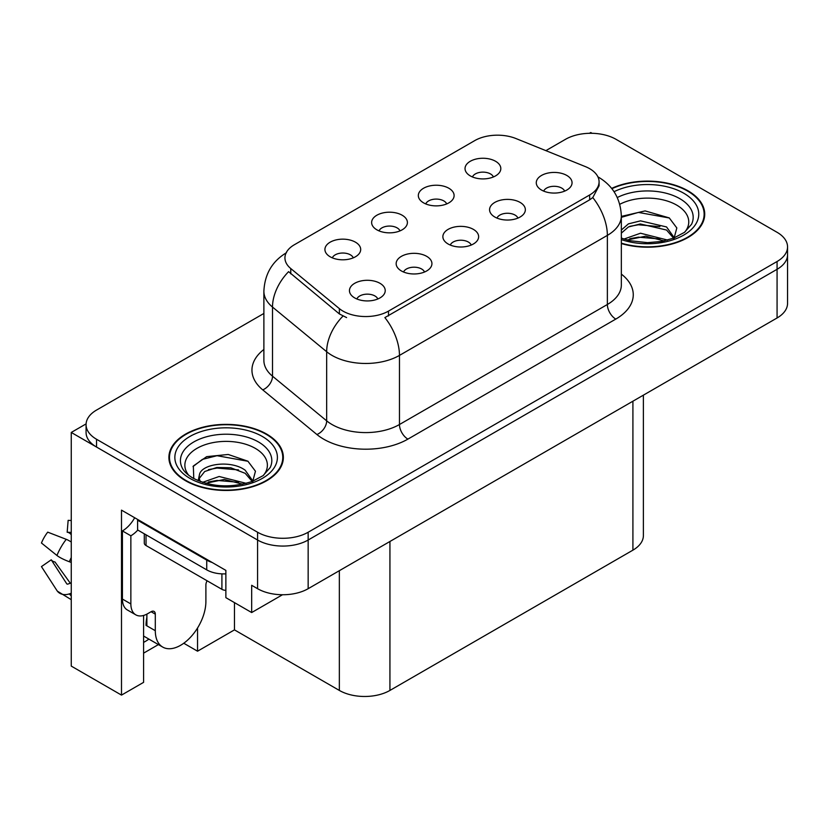 <?xml version="1.0" encoding="UTF-8"?>
<svg xmlns="http://www.w3.org/2000/svg" width="829" height="829" viewBox="0 0 829 829"><rect width="100%" height="100%" fill="white"/><g stroke="black" fill="none" stroke-linecap="round" stroke-linejoin="round"><path stroke-width="1.24" d="M471.224 245.052A10.736 6.197 0 0 0 468.344 242.037A10.736 6.197 0 0 0 457.774 240.462A10.736 6.197 0 0 0 450.282 245.052M473.4 229.384A17.886 10.321 0 0 0 450.479 228.234A17.886 10.321 0 0 0 444.562 241.063A17.886 10.321 0 0 0 448.106 243.985A17.886 10.321 0 0 0 476.944 241.063A17.886 10.321 0 0 0 473.4 229.384M399.982 230.887A10.736 6.197 0 0 0 397.101 227.871A10.736 6.197 0 0 0 386.532 226.307A10.736 6.197 0 0 0 379.05 230.887M402.158 215.219A17.886 10.321 0 0 0 379.247 214.069A17.886 10.321 0 0 0 373.319 226.897A17.886 10.321 0 0 0 376.863 229.82A17.886 10.321 0 0 0 405.713 226.897A17.886 10.321 0 0 0 402.158 215.219M424.51 272.016A10.736 6.197 0 0 0 421.629 269A10.736 6.197 0 0 0 411.06 267.435A10.736 6.197 0 0 0 403.578 272.016M426.697 256.348A17.886 10.321 0 0 0 403.775 255.197A17.886 10.321 0 0 0 397.847 268.026A17.886 10.321 0 0 0 401.402 270.948A17.886 10.321 0 0 0 430.241 268.026A17.886 10.321 0 0 0 426.697 256.348M377.806 298.989A10.736 6.197 0 0 0 374.926 295.963A10.736 6.197 0 0 0 364.356 294.399A10.736 6.197 0 0 0 356.874 298.989M379.983 283.311A17.886 10.321 0 0 0 357.071 282.161A17.886 10.321 0 0 0 351.144 295A17.886 10.321 0 0 0 354.698 297.912A17.886 10.321 0 0 0 383.537 295A17.886 10.321 0 0 0 379.983 283.311M517.928 218.089A10.736 6.197 0 0 0 515.047 215.074A10.736 6.197 0 0 0 504.478 213.499A10.736 6.197 0 0 0 496.996 218.089M520.104 202.411A17.886 10.321 0 0 0 497.193 201.26A17.886 10.321 0 0 0 491.265 214.1A17.886 10.321 0 0 0 494.809 217.022A17.886 10.321 0 0 0 523.659 214.1A17.886 10.321 0 0 0 520.104 202.411M564.632 191.126A10.736 6.197 0 0 0 561.751 188.11A10.736 6.197 0 0 0 551.181 186.535A10.736 6.197 0 0 0 543.7 191.126M566.808 175.447A17.886 10.321 0 0 0 543.897 174.297A17.886 10.321 0 0 0 537.969 187.136A17.886 10.321 0 0 0 541.524 190.048A17.886 10.321 0 0 0 570.362 187.136A17.886 10.321 0 0 0 566.808 175.447M493.39 176.96A10.736 6.197 0 0 0 490.509 173.945A10.736 6.197 0 0 0 479.939 172.37A10.736 6.197 0 0 0 472.457 176.96M495.576 161.282A17.886 10.321 0 0 0 472.654 160.132A17.886 10.321 0 0 0 466.727 172.971A17.886 10.321 0 0 0 470.281 175.893A17.886 10.321 0 0 0 499.12 172.971A17.886 10.321 0 0 0 495.576 161.282M446.686 203.924A10.736 6.197 0 0 0 443.805 200.908A10.736 6.197 0 0 0 433.235 199.333A10.736 6.197 0 0 0 425.754 203.924M448.862 188.256A17.886 10.321 0 0 0 425.951 187.095A17.886 10.321 0 0 0 420.023 199.934A17.886 10.321 0 0 0 423.578 202.856A17.886 10.321 0 0 0 452.416 199.934A17.886 10.321 0 0 0 448.862 188.256M353.278 257.86A10.736 6.197 0 0 0 350.398 254.835A10.736 6.197 0 0 0 339.828 253.27A10.736 6.197 0 0 0 332.336 257.86M355.454 242.182A17.886 10.321 0 0 0 332.533 241.032A17.886 10.321 0 0 0 326.616 253.861A17.886 10.321 0 0 0 330.16 256.783A17.886 10.321 0 0 0 358.998 253.861A17.886 10.321 0 0 0 355.454 242.182M589.657 168.681A32.196 18.59 0 0 0 585.357 166.598L515.939 138.536A32.196 18.59 0 0 0 474.716 140.619L294.368 244.742A32.196 18.59 0 0 0 284.938 257.881A32.196 18.59 0 0 0 290.761 268.544L339.372 308.626A32.196 18.59 0 0 0 388.5 311.103L589.657 194.97A32.196 18.59 0 0 0 599.087 181.831A32.196 18.59 0 0 0 589.657 168.681M86.092 423.888L71.253 432.448L257.57 540.021A35.771 20.652 0 0 0 308.16 540.021L777.074 269.301A35.771 20.652 0 0 0 787.55 254.69A35.771 20.652 0 0 1 777.074 269.301L308.16 540.021A35.771 20.652 0 0 1 257.57 540.021L96.547 447.059A35.771 20.652 0 0 1 86.071 432.448L86.071 424.666A35.771 20.652 0 0 0 96.547 439.266L257.57 532.239A35.771 20.652 0 0 0 308.16 532.239L777.074 261.508A35.771 20.652 0 0 0 787.55 246.907A35.771 20.652 0 0 0 777.074 232.307L616.051 139.334A35.771 20.652 0 0 0 565.461 139.334L545.876 150.64M592.103 133.303L590.756 132.526L589.398 133.303M143.593 615.46L143.593 682.35L121.5 695.106L121.5 510.136L225.871 570.393L225.871 597.657L251.674 612.548L251.674 585.295L257.57 588.694A35.771 20.652 0 0 0 308.16 588.694L777.074 317.973A35.771 20.652 0 0 0 787.55 303.373L787.55 246.907M282.502 594.745L251.674 612.548M121.5 695.106L71.253 666.091L71.253 432.448M643.387 395.153L643.387 535.544A35.771 20.652 180 0 1 632.91 550.155L389.931 690.433A35.771 20.652 180 0 1 339.351 690.433L234.472 629.874L234.472 602.621M234.472 629.874L197.54 651.2L197.54 627.999M183.769 643.242L197.54 651.2M143.593 653.148L158.401 644.589M143.593 642.371A38.155 22.031 120 0 0 148.888 639.097M621.335 243.539A57.232 33.046 0 0 0 704.723 214.151A57.232 33.046 0 0 0 687.956 190.784A57.232 33.046 0 0 0 611.647 188.39M266.596 434.054A57.232 33.046 0 0 0 204.224 426.894A57.232 33.046 0 0 0 168.898 457.421A57.232 33.046 0 0 0 185.655 480.789A57.232 33.046 0 0 0 248.026 487.949A57.232 33.046 0 0 0 283.352 457.421A57.232 33.046 0 0 0 266.596 434.054M169.489 460.458A57.232 33.046 0 0 0 169.292 461.318M599.087 181.831L599.087 185.769L592.776 197.561L589.657 199.82L384.874 317.59A41.73 24.093 60 0 1 399.464 355.403A47.688 27.533 180 0 1 332.014 355.403A47.688 27.533 180 0 1 326.667 351.724L272.503 307.062A47.688 27.533 180 0 1 263.881 291.269L263.881 360.387A47.688 27.533 0 0 0 272.503 376.179L326.667 420.842A47.688 27.533 0 0 0 332.014 424.521A47.688 27.533 0 0 0 399.464 424.521L607.367 304.492A47.688 27.533 0 0 0 621.335 285.021L621.335 215.903A47.688 27.533 180 0 1 607.367 235.374A41.73 24.093 -120 0 0 592.776 197.561M346.595 317.59L339.372 313.932L288.596 271.653A41.73 27.906 129.5 0 0 272.503 307.062L272.503 376.179A11.927 7.979 -50.5 0 1 262.741 389.868A59.615 34.414 180 0 1 263.881 349.475M263.881 313.455L96.547 410.065A35.771 20.652 0 0 0 86.071 424.666M282.958 461.318A57.232 33.046 0 0 0 282.762 460.458M704.329 218.037A57.232 33.046 0 0 0 704.132 217.177M155.303 614.154L151.096 611.719A5.958 3.44 -60 0 1 154.07 611.429A5.958 3.44 -60 0 1 155.303 614.154L155.303 630.703A35.771 20.652 120 0 0 162.712 647.076A35.771 20.652 120 0 0 180.598 645.304A35.771 20.652 120 0 0 205.893 601.502L205.893 584.953A5.958 3.44 -60 0 1 207.126 580.797M146.878 624.869L146.028 625.356L146.878 625.843L146.878 614.134M146.028 625.356A35.771 20.652 -60 0 1 146.878 617.387M71.253 583.088A13.119 10.425 -37.9 0 0 69.346 583.585L67.864 584.072A1.192 0.943 142.1 0 1 66.734 583.771L51.243 559.813A16.362 9.44 120 0 0 54.983 561.969L70.351 583.284M71.253 534.415L70.911 534.384A16.362 9.44 120 0 0 67.17 532.228L71.253 532.436M51.243 559.813L41.45 566.59L56.942 590.559A13.119 10.425 -37.9 0 0 57.356 591.15A13.119 10.425 -37.9 0 0 69.356 593.885L70.838 593.388A1.192 0.943 142.1 0 1 71.253 593.326M71.253 542.021A13.119 2.446 37.7 0 0 66.258 539.327L47.719 532.145A27.419 15.834 120 0 0 41.45 543.005L56.942 555.471A13.119 2.446 -157.7 0 0 69.356 561.741L71.253 562.445M71.253 520.508L68.144 520.353L67.17 532.228M151.096 611.719L147.717 613.667A23.844 13.772 -60 0 1 135.801 614.849L127.365 609.978A23.844 13.772 -60 0 1 122.423 599.066L122.423 530.923A23.844 13.772 120 0 0 134.681 517.752M137.801 530.063A23.844 13.772 -60 0 1 130.858 535.793L122.423 530.923M135.801 614.849A23.844 13.772 -60 0 1 130.858 603.937L130.858 535.793M212.131 562.466A23.844 13.772 180 0 1 206.732 560.124L137.604 520.218A23.844 13.772 0 0 0 138.319 519.845M206.732 560.124L206.732 569.865A23.844 13.772 0 0 0 225.871 573.834M137.604 520.218L137.604 529.949L206.732 569.865M619.76 204.297A41.263 23.823 180 0 1 676.671 205.095A41.263 23.823 180 0 1 684.816 232.099M673.904 238.835L676.827 227.954L669.262 217.913L645.107 210.908L621.335 216.41M611.895 188.711A56.631 32.694 180 0 1 687.542 191.033A56.631 32.694 180 0 1 704.132 214.151A56.631 32.694 180 0 1 621.335 243.146M623.968 239.063L640.516 233.218L667.635 240.078M627.076 240.006L645.656 236.182L664.112 240.928M621.335 237.363A26.953 15.564 0 0 0 621.791 238.306M621.335 230.058L628.434 223.861L640.516 220.856L666.547 226.949L674.329 237.871M621.335 233.146L628.392 226.959L640.32 223.965L666.547 230.037L673.573 238.161M621.335 217.333L638.392 212.421L669.397 218.006M629.791 226.348L638.392 224.783L659.894 226.638M629.833 238.711L638.392 237.156L659.915 239.001M188.805 475.369A41.263 23.823 180 0 1 202.39 445.722A41.263 23.823 180 0 1 255.301 448.365A41.263 23.823 180 0 1 263.446 475.369M252.534 482.105L255.456 471.235L247.892 461.193L228.203 454.468L206.68 456.644L193.333 466.012L193.758 477.991M266.171 434.303A56.631 32.694 180 0 1 282.762 457.421A56.631 32.694 180 0 1 247.798 487.628A56.631 32.694 180 0 1 186.079 480.54A56.631 32.694 180 0 1 169.489 457.421A56.631 32.694 180 0 1 204.452 427.215A56.631 32.694 180 0 1 266.171 434.303M202.597 482.343L219.146 476.499L246.265 483.348M205.706 483.276L224.286 479.463L242.742 484.209M198.183 480.696L199.468 474.613A26.953 15.564 0 0 0 199.178 476.893A26.953 15.564 0 0 0 200.421 481.576M199.468 474.613C201.406 463.877 230.887 459.618 245.187 470.219L252.959 481.141M199.302 478.385L204.701 471.504L216.825 467.483L230.763 467.774L245.187 473.318L252.203 481.442M144.287 533.814L144.287 543.088A5.958 3.44 0 0 0 146.028 545.523L221.913 589.336A5.958 3.44 0 0 0 225.871 590.341M193.022 466.561L202.369 459.401L217.032 455.701L248.037 461.287M208.431 469.628L217.032 468.064L238.524 469.908M208.462 481.981L217.032 480.426L238.545 482.281M777.074 317.973L777.074 261.508M308.16 588.694L308.16 532.239M257.57 588.694L257.57 532.239M389.931 690.433L389.931 541.482M632.91 550.155L632.91 401.205M339.351 690.433L339.351 570.684M290.761 268.544L290.761 273.85M339.372 308.626L339.372 313.932M388.5 311.103L388.5 315.953M589.657 194.97L589.657 199.82M407.889 439.121A11.927 6.881 60 0 1 399.464 424.521L399.464 355.403L607.367 235.374L607.367 304.492A11.927 6.881 60 0 0 615.792 319.092L407.889 439.121A59.615 34.414 180 0 1 323.59 439.121A59.615 34.414 180 0 1 316.906 434.52L262.741 389.868M342.926 316.139A41.73 27.906 129.5 0 0 326.667 351.724L326.667 420.842A11.927 7.979 -50.5 0 1 316.906 434.52M621.335 274.098A59.615 34.414 180 0 1 615.792 319.092M96.547 439.266L96.547 447.059M155.303 630.703L146.878 625.843M66.258 539.327A40.787 23.544 120 0 0 56.942 555.471M69.356 593.885A37.367 21.575 120 0 0 71.253 595.885M71.253 557.554A37.367 21.575 120 0 0 69.356 561.741M71.253 561.306A36.165 20.88 120 0 0 70.838 562.28M130.858 603.937L122.423 599.066M617.294 197.53A45.688 26.373 180 0 1 679.801 198.659A45.688 26.373 180 0 1 691.562 224.276L684.443 232.369L673.573 238.161L661.563 241.436L647.522 242.659L629.605 240.648L621.335 238.13M614.051 191.706A51.263 29.595 180 0 1 683.749 193.219A51.263 29.595 180 0 1 687.977 232.307A51.263 29.595 180 0 1 621.335 239.602M182.059 467.546A45.688 26.373 180 0 1 203.178 437.785A45.688 26.373 180 0 1 258.43 441.94A45.688 26.373 180 0 1 270.192 467.546L263.073 475.649L252.203 481.442C230.711 488.281 210.929 487.151 192.856 478.053C187.147 474.561 183.551 471.059 182.059 467.546M262.378 436.489A51.263 29.595 180 0 1 262.378 478.354A51.263 29.595 180 0 1 189.872 478.354A51.263 29.595 180 0 1 189.872 436.489A51.263 29.595 180 0 1 262.378 436.489M221.913 589.336L221.913 573.865M146.028 545.523L146.028 534.819M621.335 215.903C620.527 198.753 612.983 185.893 598.725 177.323L597.927 176.878M286.492 252.7C272.223 261.259 264.689 274.119 263.881 291.269M162.712 647.076L143.593 636.04M71.253 599.668L57.356 591.15M704.132 214.151L704.132 218.908M282.762 457.421L282.762 462.178M169.489 457.421L169.489 462.178"/></g></svg>

